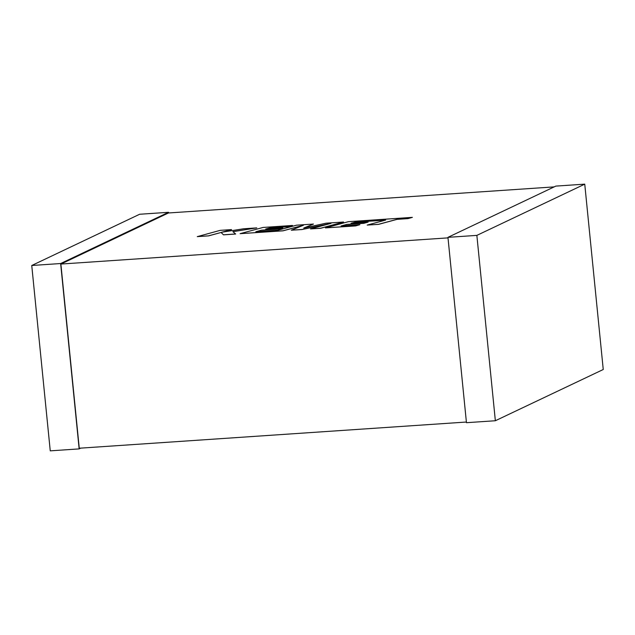 <?xml version="1.0" encoding="UTF-8"?>
<svg xmlns="http://www.w3.org/2000/svg" width="635" height="635" viewBox="0 0 635 635"><rect width="100%" height="100%" fill="white"/><g stroke="black" fill="none" stroke-linecap="round" stroke-linejoin="round"><path stroke-width="0.95" d="M466.392 422.037L79.264 448.223L60.881 264.057L448.008 237.871M554.204 186.888L168.434 212.979L60.881 264.057M80.796 448.112L79.153 448.897L60.65 263.533L168.545 212.304L168.608 212.963M79.153 448.897L50.252 450.85L31.75 265.493L139.644 214.257L168.545 212.304M31.75 265.493L60.65 263.533M466.455 422.696L447.953 237.339L555.847 186.103L584.748 184.15L603.25 369.506L495.356 420.743L466.455 422.696M495.356 420.743L476.861 235.387L447.953 237.339M476.861 235.387L584.748 184.15M355.314 222.107L385.683 220.067L367.189 225.076L378.555 224.314L397.042 219.297L407.964 218.559L412.385 217.36L348.361 221.686L325.438 227.901L355.568 225.862L359.902 224.687L341.13 225.957L346.805 224.409L363.918 223.25L368.141 222.107L351.02 223.266L355.314 222.107L385.389 220.147M367.189 225.076L378.555 224.369L397.05 219.353L407.972 218.615L412.385 217.36M325.438 227.901L355.576 225.925L359.902 224.687M341.432 225.933L346.805 224.472L363.926 223.314L368.141 222.107M351.33 223.242L355.322 222.163M313.468 224.052L296.481 225.195L277.924 230.227L255.81 231.727L261.485 230.18L278.598 229.029L282.821 227.878L265.7 229.037L269.994 227.878L288.163 226.647L292.497 225.465L263.033 227.457L240.101 233.672L283.075 230.767L303.466 225.234L291.274 230.211L301.911 229.497L330.994 223.353L310.499 228.91L320.635 228.227L343.559 222.012L326.065 223.195L303.744 228.036L313.468 224.052L304.07 227.965M343.559 222.012L320.643 228.29L310.499 228.91M256.111 231.704L261.485 230.243L278.606 229.084L282.821 227.878M266.009 229.013L269.994 227.933L288.171 226.711L292.497 225.465M240.101 233.672L283.075 230.83L303.014 225.417M291.274 230.211L301.919 229.552L329.978 223.631M256.746 227.886L243.626 228.775L221.79 232.235L231.553 229.592L220.194 230.354L197.287 236.633L208.629 235.863L221.051 232.489L223.528 234.855L235.664 234.037L232.894 231.632L256.746 227.886L232.958 231.68M197.279 236.569L208.629 235.863M208.621 235.807L221.051 232.489M221.043 232.434L223.528 234.855M223.52 234.799L235.656 233.974M222.337 232.156L231.553 229.592"/></g></svg>
